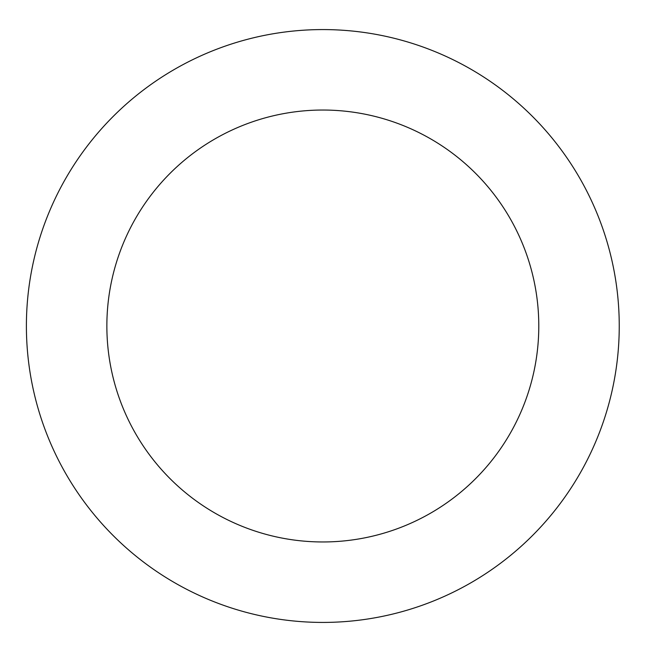 <?xml version="1.0" encoding="UTF-8"?>
<svg xmlns="http://www.w3.org/2000/svg" width="652" height="652" viewBox="0 0 652 652"><rect width="100%" height="100%" fill="white"/><g stroke="black" fill="none" stroke-linecap="round" stroke-linejoin="round"><path stroke-width="0.98" d="M538.788 326A215.959 215.959 0 0 1 214.842 513.026A215.959 215.959 0 0 1 214.842 138.974A215.959 215.959 0 0 1 538.788 326M619.245 326A296.415 296.415 0 0 1 174.614 582.709A296.415 296.415 0 0 1 174.614 69.291A296.415 296.415 0 0 1 619.245 326"/></g></svg>
